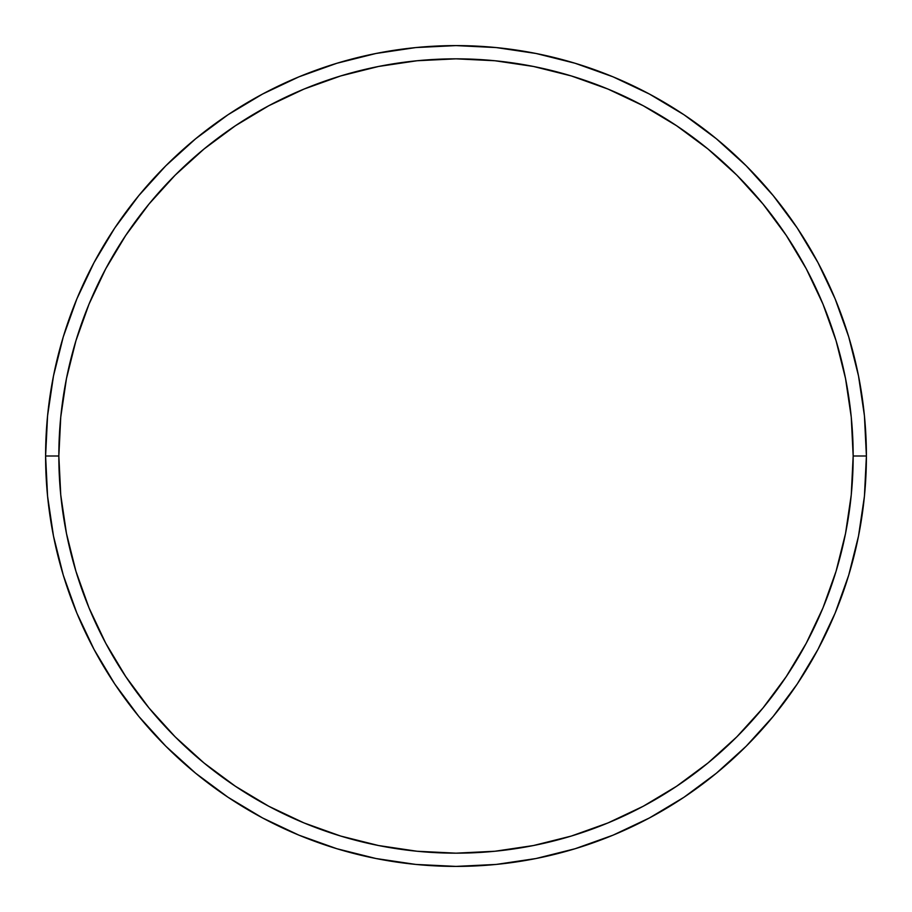<?xml version="1.0" encoding="UTF-8"?>
<svg xmlns="http://www.w3.org/2000/svg" width="912" height="912" viewBox="0 0 912 912"><rect width="100%" height="100%" fill="white"/><g stroke="black" fill="none" stroke-linecap="round" stroke-linejoin="round"><path stroke-width="1.37" d="M45.6 456L58.835 456A397.165 397.165 0 0 1 456 58.835A397.165 397.165 0 0 1 853.165 456L866.4 456A410.4 410.4 0 0 0 456 45.6A410.4 410.4 0 0 0 45.6 456A410.4 410.4 0 0 1 456 45.6A410.4 410.4 0 0 1 866.4 456A410.4 410.4 0 0 1 456 866.4A410.4 410.4 0 0 1 45.6 456L47.572 415.769L53.489 375.938L63.27 336.87L76.836 298.942L94.061 262.542L114.764 227.989L138.761 195.647L165.802 165.802L195.647 138.761L227.989 114.764L262.542 94.061L298.942 76.836L336.87 63.27L375.938 53.489L415.769 47.572L456 45.6L496.231 47.572L536.062 53.489L575.13 63.27L613.058 76.836L649.458 94.061L684.011 114.764L716.353 138.761L746.198 165.802L773.239 195.647L797.236 227.989L817.939 262.542L835.164 298.942L848.73 336.87L858.511 375.938L864.428 415.769L866.4 456L864.428 496.231L858.511 536.062L848.73 575.13L835.164 613.058L817.939 649.458L797.236 684.011L773.239 716.353L746.198 746.198L716.353 773.239L684.011 797.236L649.458 817.939L613.058 835.164L575.13 848.73L536.062 858.511L496.231 864.428L456 866.4L415.769 864.428L375.938 858.511L336.87 848.73L298.942 835.164L262.542 817.939L227.989 797.236L195.647 773.239L165.802 746.198L138.761 716.353L114.764 684.011L94.061 649.458L76.836 613.058L63.27 575.13L53.489 536.062L47.572 496.231L45.6 456A410.4 410.4 0 0 0 456 866.4A410.4 410.4 0 0 0 866.4 456L853.165 456L851.249 417.069L845.527 378.514L836.065 340.712L822.932 304.015L806.265 268.778L786.224 235.353L763.013 204.049L736.839 175.161L707.951 148.987L676.647 125.776L643.222 105.735L607.985 89.068L571.288 75.935L533.486 66.473L494.931 60.751L456 58.835L417.069 60.751L378.514 66.473L340.712 75.935L304.015 89.068L268.778 105.735L235.353 125.776L204.049 148.987L175.161 175.161L148.987 204.049L125.776 235.353L105.735 268.778L89.068 304.015L75.935 340.712L66.473 378.514L60.751 417.069L58.835 456L60.751 494.931L66.473 533.486L75.935 571.288L89.068 607.985L105.735 643.222L125.776 676.647L148.987 707.951L175.161 736.839L204.049 763.013L235.353 786.224L268.778 806.265L304.015 822.932L340.712 836.065L378.514 845.527L417.069 851.249L456 853.165L494.931 851.249L533.486 845.527L571.288 836.065L607.985 822.932L643.222 806.265L676.647 786.224L707.951 763.013L736.839 736.839L763.013 707.951L786.224 676.647L806.265 643.222L822.932 607.985L836.065 571.288L845.527 533.486L851.249 494.931L853.165 456A397.165 397.165 0 0 1 456 853.165A397.165 397.165 0 0 1 58.835 456L45.6 456"/></g></svg>
